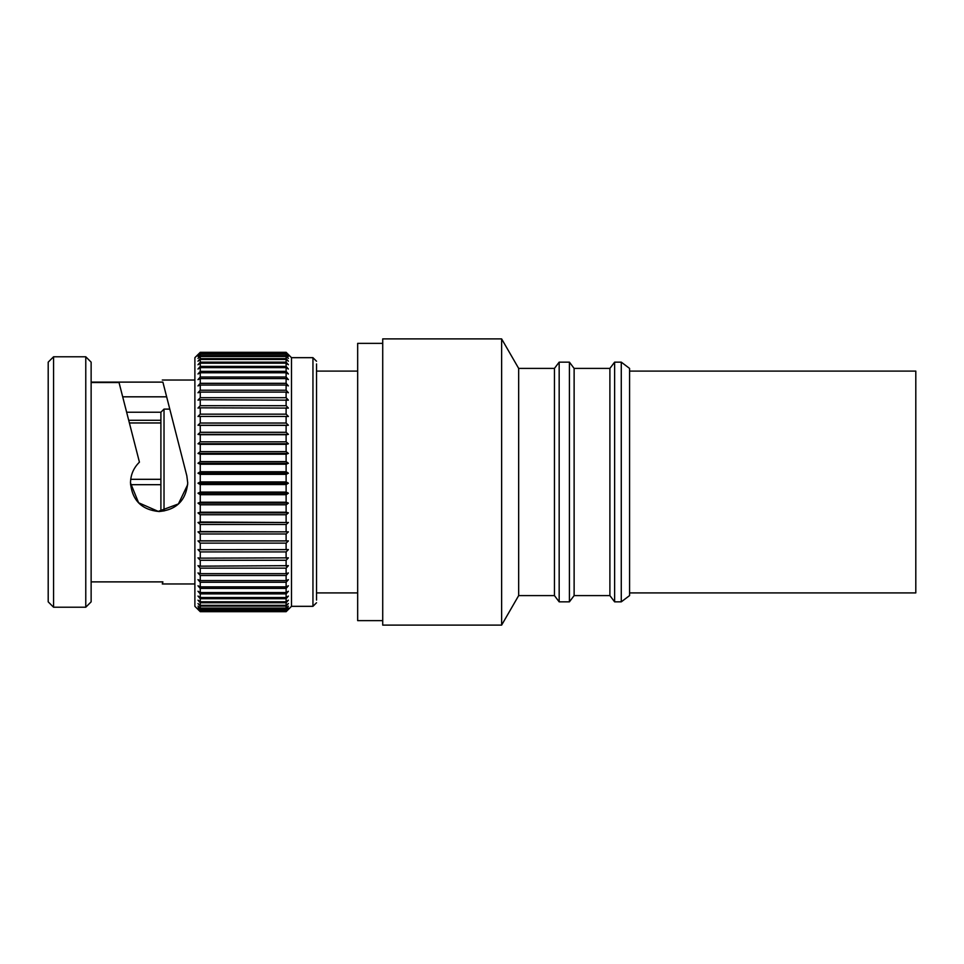 <?xml version="1.0" encoding="UTF-8"?>
<svg xmlns="http://www.w3.org/2000/svg" width="964" height="964" viewBox="0 0 964 964"><rect width="100%" height="100%" fill="white"/><g stroke="black" fill="none" stroke-linecap="round" stroke-linejoin="round"><path stroke-width="1.45" d="M629.576 592.908L915.8 592.908L915.8 371.092L629.576 371.092M629.576 368.405L629.576 595.595L621.274 601.849L621.274 362.151L629.576 368.405M574.122 368.405L569.411 362.151L569.411 601.849L574.122 595.595L574.122 368.405L609.899 368.405L614.622 362.151L614.622 601.849L621.274 601.849M609.899 368.405L609.899 595.595L614.622 601.849M518.668 368.405L501.629 338.894L501.629 625.106L518.668 595.595L518.668 368.405L554.445 368.405L559.168 362.151L559.168 601.849L569.411 601.849M554.445 368.405L554.445 595.595L559.168 601.849M501.629 338.894L382.72 338.894L382.72 625.106L501.629 625.106M382.72 343.365L357.668 343.365L357.668 620.635L382.72 620.635M316.529 600.066L316.529 483.121L316.529 600.066M316.529 363.934L316.529 483.145L316.529 363.934M316.529 361.247L312.951 357.668L312.951 606.332L291.49 606.332L291.49 357.668L286.115 352.306L288.405 354.595L286.115 352.33L200.259 352.33L197.969 354.595L200.259 352.306L286.115 352.306M200.259 352.306L194.885 357.668L194.885 606.332L200.259 611.694L197.969 609.103L200.259 611.284L197.969 608.031L200.259 610.079L200.259 608.682L197.969 606.163L200.259 608.091L200.259 606.103L197.969 603.548L200.259 605.32L200.259 602.765L197.969 600.174L200.259 601.789L200.259 598.692L197.969 596.065L200.259 597.523L200.259 593.884L197.969 591.257L200.259 592.535L200.259 588.389L197.969 585.787L200.259 586.871L200.259 582.244L197.969 579.665L200.259 580.557L200.259 575.484L197.969 572.941L200.259 573.64L200.259 568.145L197.969 565.663L200.259 566.157L200.259 560.265L197.969 557.867L200.259 558.156L200.259 551.914L197.969 549.601L200.259 549.685L200.259 543.13L197.969 540.912L200.259 540.804L200.259 533.972L197.969 531.863L200.259 531.55L200.259 524.488L197.969 522.512L200.259 521.994L200.259 514.74L197.969 512.908L200.259 512.197L200.259 504.787L197.969 503.124L200.259 502.208L200.259 494.701L197.969 493.194L200.259 492.086L200.259 484.543L197.969 483.205L200.259 481.916L200.259 474.36L197.969 473.204L200.259 471.733L200.259 464.226L197.969 463.262L200.259 461.623L200.259 454.201L197.969 453.429L200.259 451.634L200.259 444.344L197.969 443.777L200.259 441.837L200.259 434.728L197.969 434.354L200.259 432.294L200.259 425.389L197.969 425.232L200.259 423.039L200.259 416.412L197.969 416.46L200.259 414.159L200.259 407.832L197.969 408.085L200.259 405.699L200.259 399.723L197.969 400.168L200.259 397.71L200.259 392.107L197.969 392.758L200.259 390.227L200.259 385.046L197.969 385.901L200.259 383.323L200.259 378.587L197.969 379.635L200.259 377.02L200.259 372.767L197.969 373.996L200.259 371.369L200.259 367.621L197.969 369.031L200.259 366.404L200.259 363.175L197.969 364.754L200.259 362.151L200.259 359.464L197.969 361.199L200.259 358.632L200.259 356.511L197.969 358.391L200.259 355.873L200.259 354.33L197.969 356.355L200.259 352.932L197.969 355.077L200.259 352.704L286.115 352.33M286.115 352.704L288.405 355.077L286.115 352.932L200.259 352.932M200.259 353.884L286.115 353.884L286.115 352.932M286.115 353.884L288.405 356.355L286.115 354.33L200.259 354.33M200.259 355.873L286.115 355.873L286.115 354.33M286.115 355.873L288.405 358.391L286.115 356.511L200.259 356.511M200.259 358.632L286.115 358.632L286.115 356.511M286.115 358.632L288.405 361.199L286.115 359.464L200.259 359.464M200.259 362.151L286.115 362.151L286.115 359.464M286.115 362.151L288.405 364.754L286.115 363.175L200.259 363.175M200.259 366.404L286.115 366.404L286.115 363.175M286.115 366.404L288.405 369.031L286.115 367.621L200.259 367.621M200.259 371.369L286.115 371.369L286.115 367.621M286.115 371.369L288.405 373.996L286.115 372.767L200.259 372.767M200.259 377.02L286.115 377.02L286.115 372.767M286.115 377.02L288.405 379.635L286.115 378.587L200.259 378.587M200.259 383.323L286.115 383.323L286.115 378.587M286.115 383.323L288.405 385.901L286.115 385.046L200.259 385.046M200.259 390.227L286.115 390.227L286.115 385.046M286.115 390.227L288.405 392.758L286.115 392.107L200.259 392.107M200.259 397.71L286.115 397.71L286.115 392.107M286.115 397.71L288.405 400.168L200.259 399.723M200.259 405.699L286.115 405.699L286.115 399.723M286.115 405.699L288.405 408.085L200.259 407.832M200.259 414.159L286.115 414.159L286.115 407.832M286.115 414.159L288.405 416.46L200.259 416.412M200.259 423.039L286.115 423.039L286.115 416.412M286.115 423.039L288.405 425.232L286.115 425.389L200.259 425.389M200.259 432.294L286.115 432.294L286.115 425.389M286.115 432.294L288.405 434.354L286.115 434.728L200.259 434.728M200.259 441.837L286.115 441.837L286.115 434.728M286.115 441.837L288.405 443.777L286.115 444.344L200.259 444.344M200.259 451.634L286.115 451.634L286.115 444.344M286.115 451.634L288.405 453.429L286.115 454.201L200.259 454.201M200.259 461.623L286.115 461.623L286.115 454.201M286.115 461.623L288.405 463.262L286.115 464.226L200.259 464.226M200.259 471.733L286.115 471.733L286.115 464.226M286.115 471.733L288.405 473.204L286.115 474.36L200.259 474.36M200.259 481.916L286.115 481.916L286.115 474.36M286.115 481.916L288.405 483.205L286.115 484.543L200.259 484.543M85.772 356.776L91.134 362.151L91.134 601.849L85.772 607.224L85.772 356.776L53.562 356.776L53.562 607.224L48.2 601.849L48.2 362.151L53.562 356.776M91.134 382.118L162.796 382.118M162.892 382.118L186.823 475.794L187.727 482.964C186.028 500.352 176.496 509.884 159.108 511.547C141.72 509.872 132.176 500.352 130.489 482.964C130.622 474.794 133.61 467.865 139.431 462.154L119.03 382.527L91.134 382.527M91.134 581.882L162.892 581.882L162.301 583.967L162.796 581.882M130.489 482.892L138.599 502.762L158.253 511.39L178.4 503.943L187.679 484.627M119.03 382.527L139.431 462.154M126.633 412.231L160.904 412.231L160.904 511.354M160.904 412.231L164.025 409.11L164.025 510.98M160.904 420.28L128.694 420.28M129.381 422.967L160.904 422.967M160.904 479.313L130.718 479.313M130.55 484.687L160.904 484.687M166.507 396.819L122.729 396.819M200.259 611.694L286.115 611.694L291.49 606.332M286.115 611.694L200.259 611.465M200.259 611.284L286.115 611.284L288.405 609.103L286.115 611.465M286.115 611.284L286.115 610.465L200.259 610.465M200.259 610.079L286.115 610.079L288.405 608.031L286.115 610.465M286.115 610.079L286.115 608.682L200.259 608.682M200.259 608.091L286.115 608.091L288.405 606.163L286.115 608.682M286.115 608.091L286.115 606.103L200.259 606.103M200.259 605.32L286.115 605.32L288.405 603.548L286.115 606.103M286.115 605.32L286.115 602.765L200.259 602.765M200.259 601.789L286.115 601.789L288.405 600.174L286.115 602.765M286.115 601.789L286.115 598.692L200.259 598.692M200.259 597.523L286.115 597.523L288.405 596.065L286.115 598.692M286.115 597.523L286.115 593.884L200.259 593.884M200.259 592.535L286.115 592.535L288.405 591.257L286.115 593.884M286.115 592.535L286.115 588.389L200.259 588.389M200.259 586.871L286.115 586.871L288.405 585.787L286.115 588.389M286.115 586.871L286.115 582.244L200.259 582.244M200.259 580.557L286.115 580.557L288.405 579.665L286.115 582.244M286.115 580.557L286.115 575.484L200.259 575.484M200.259 573.64L286.115 573.64L288.405 572.941L286.115 575.484M286.115 573.64L286.115 568.145L200.259 568.145M200.259 566.157L288.405 565.663L286.115 568.145M286.115 566.157L286.115 560.265L200.259 560.265M200.259 558.156L288.405 557.867L286.115 560.265M286.115 558.156L286.115 551.914L200.259 551.914M200.259 549.685L288.405 549.601L286.115 551.914M286.115 549.685L286.115 543.13L200.259 543.13M197.969 540.912L288.405 540.912L286.115 543.13M200.259 540.804L288.405 540.912M286.115 540.804L286.115 533.972L200.259 533.972M197.969 531.863L288.405 531.863L286.115 533.972M200.259 531.55L288.405 531.863M286.115 531.55L286.115 524.488L200.259 524.488M197.969 522.512L288.405 522.512L286.115 524.488M200.259 521.994L288.405 522.512M286.115 521.994L286.115 514.74L200.259 514.74M197.969 512.908L288.405 512.908L286.115 514.74M200.259 512.197L286.115 512.197L288.405 512.908M286.115 512.197L286.115 504.787L200.259 504.787M197.969 503.124L288.405 503.124L286.115 504.787M200.259 502.208L286.115 502.208L288.405 503.124M286.115 502.208L286.115 494.701L200.259 494.701M197.969 493.194L288.405 493.194L286.115 494.701M200.259 492.086L286.115 492.086L288.405 493.194M286.115 492.086L286.115 484.543M197.969 483.205L288.405 483.205M197.969 473.204L288.405 473.204M197.969 463.262L288.405 463.262M197.969 453.429L288.405 453.429M197.969 443.777L288.405 443.777M197.969 434.354L288.405 434.354M197.969 425.232L288.405 425.232M614.622 362.151L621.274 362.151M559.168 362.151L569.411 362.151M316.529 371.092L357.668 371.092M312.951 357.668L291.49 357.668M194.885 380.033L162.301 380.033M194.885 583.967L162.301 583.967M164.025 409.11L169.652 409.11M85.772 607.224L53.562 607.224M312.951 606.332L316.529 602.753M316.529 592.908L357.668 592.908M518.668 595.595L554.445 595.595M574.122 595.595L609.899 595.595"/></g></svg>
